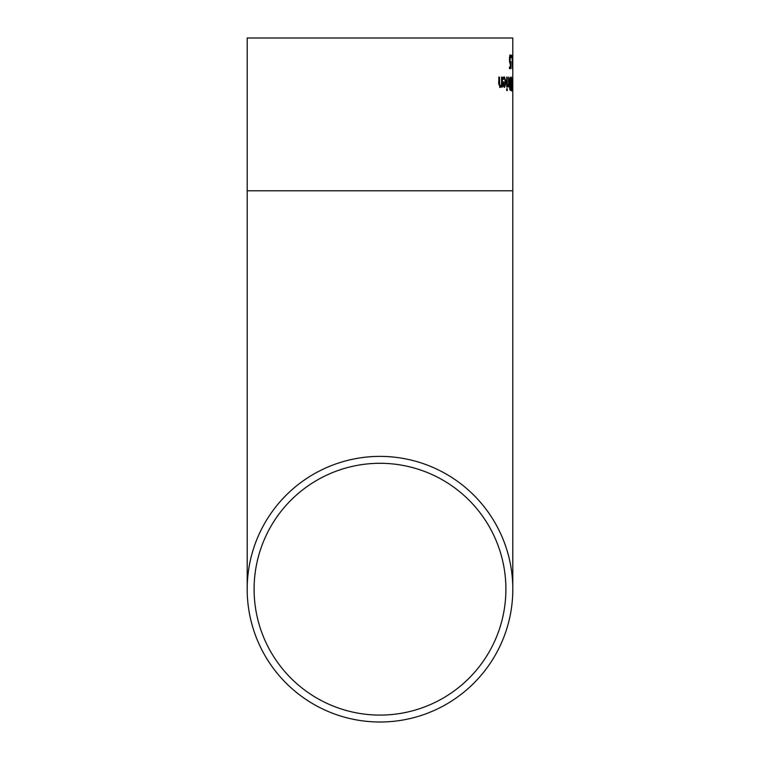<?xml version="1.0" encoding="UTF-8"?>
<svg xmlns="http://www.w3.org/2000/svg" width="760" height="760" viewBox="0 0 760 760"><rect width="100%" height="100%" fill="white"/><g stroke="black" fill="none" stroke-linecap="round" stroke-linejoin="round"><path stroke-width="1.14" d="M510.368 62.035L510.368 63.451M510.368 66.994L510.368 68.552M509.456 61.418L509.894 62.035L510.91 61.712L510.91 68.552L509.456 68.552L509.456 66.994L510.606 66.994L510.131 63.451M510.606 63.451L509.742 62.7L509.438 59.489L509.703 56.297L510.378 54.995L511.005 55.746L511.005 57.627L510.368 56.534L509.447 57.342M509.836 54.995L510.464 56.553M510.368 56.534L509.998 61.418L509.514 61.418M509.998 61.418L510.435 62.035M511.005 55.746L510.464 55.746M512.496 78.385L512.496 89.177L512.154 78.385M512.715 88.901L512.496 90.697L512.126 88.901L511.955 83.78L512.496 76.864L512.591 88.901M509.428 81.215L509.732 78.213L511.167 77.14L511.167 90.421L509.865 89.879L509.428 81.215M510.634 77.14L510.634 78.651L509.494 79.211M510.634 83.552L510.634 85.025M510.634 88.91L510.634 90.421M510.064 83.21L509.514 83.21L510.064 83.21L509.428 81.149M510.52 83.552L510.881 78.651L510.036 79.211L509.836 81.149M510.036 79.211L509.542 79.211M510.578 88.91L510.881 85.025L510.122 85.471L509.969 87.181L510.578 88.91L509.561 88.569M510.103 88.569L509.608 88.569M510.52 85.025L509.58 85.471M511.727 85.852L511.774 91.01L511.565 85.852M506.73 77.14L507.243 77.14L507.243 87.105L506.73 87.105L506.73 77.14M508.62 85.623L507.632 87.048L507.632 85.31L508.62 84.208L508.62 77.14L509.038 87.105L508.62 85.623L507.281 87.105M508.487 84.626L508.487 85.623M503.832 76.912L505.6 82.07L505.581 83.23L503.652 83.23L504.592 86.013L503.88 85.234M504.403 76.912L506.16 82.07L504.554 87.39L503.453 86.279L503.006 82.868L503.006 81.947L505.59 81.947L504.412 78.375L503.053 78.822L503.623 78.822L503.072 79.581L503.072 77.757L504.403 76.912M505.428 84.759L504.26 87.334M504.412 78.375L503.623 78.822M504.592 86.013L505.59 83.23M503.652 83.23L503.082 83.23L503.31 85.234M506.72 90.506L506.692 88.768L506.72 90.506M506.692 88.768L507.281 88.768L507.281 90.506L506.692 90.506M498.683 77.14L499.51 77.14L499.662 85.053L500.403 85.794L499.073 85.053L498.921 77.14L498.683 83.609L500.194 87.39L501.572 85.994L499.605 87.39M500.403 85.794L501.572 84.588L501.572 77.14L502.293 77.14L502.293 87.105L501.572 87.105L501.572 85.994M501.572 77.14L501.572 87.105M512.734 60.278L512.734 61.893M247.199 190.779L247.199 38L512.8 38L512.8 190.779L247.199 190.779L247.199 589.2M512.031 55.271L512.658 55.271L512.439 68.837L512.126 56.81M511.442 55.271L511.736 57.817L511.442 55.271M380 463.296A125.903 125.903 0 0 1 489.031 652.146A125.903 125.903 0 0 1 270.969 652.146A125.903 125.903 0 0 1 380 463.296M380 456.389A132.8 132.8 0 0 0 264.983 655.595A132.8 132.8 0 0 0 495.017 655.595A132.8 132.8 0 0 0 380 456.389M506.16 82.07L505.6 82.07M499.51 82.821L498.921 82.821M499.662 85.053L499.073 85.053M512.8 190.779L512.8 589.2"/></g></svg>
